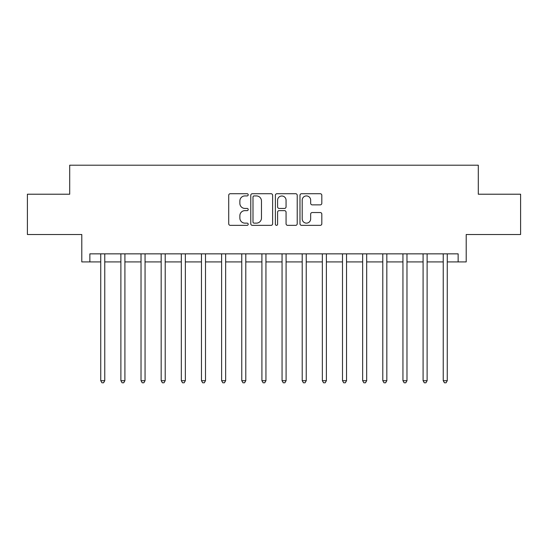 <?xml version="1.0" encoding="UTF-8"?>
<svg xmlns="http://www.w3.org/2000/svg" width="548" height="548" viewBox="0 0 548 548"><rect width="100%" height="100%" fill="white"/><g stroke="black" fill="none" stroke-linecap="round" stroke-linejoin="round"><path stroke-width="0.82" d="M248.21 194.814A1.11 1.11 0 0 0 247.107 193.711L230.297 193.711A1.582 1.582 0 0 0 228.715 195.294L228.715 223.769A1.582 1.582 0 0 0 230.297 225.351L247.107 225.351A1.11 1.11 0 0 0 248.21 224.242A1.11 1.11 0 0 0 247.107 223.132L244.929 223.132A5.062 5.062 0 0 1 239.866 218.07L239.866 215.7A5.062 5.062 0 0 1 244.929 210.638L247.107 210.638A1.11 1.11 0 0 0 248.21 209.528A1.11 1.11 0 0 0 247.107 208.425L244.929 208.425A5.062 5.062 0 0 1 239.866 203.363L239.866 200.986A5.062 5.062 0 0 1 244.929 195.924L247.107 195.924A1.11 1.11 0 0 0 248.21 194.814M320.238 204.863A1.582 1.582 0 0 0 321.82 203.281L321.82 195.294A1.582 1.582 0 0 0 320.238 193.711L301.564 193.711A1.582 1.582 0 0 0 299.982 195.294L299.982 223.769A1.582 1.582 0 0 0 301.564 225.351L320.238 225.351A1.582 1.582 0 0 0 321.82 223.769L321.82 214.117A1.582 1.582 0 0 0 320.238 212.535L312.244 212.535A1.582 1.582 0 0 0 310.661 214.117L310.661 218.905A4.233 4.233 0 0 1 306.435 223.132A4.233 4.233 0 0 1 302.201 218.905L302.201 200.157A4.233 4.233 0 0 1 306.435 195.924A4.233 4.233 0 0 1 310.661 200.157L310.661 203.281A1.582 1.582 0 0 0 312.244 204.863L320.238 204.863M89.858 261.91L89.858 253.854L458.142 253.854L458.142 261.91L466.204 261.91L466.204 234.51L520.6 234.51L520.6 194.218L478.294 194.218L478.294 165.208L69.706 165.208L69.706 194.218L27.4 194.218L27.4 234.51L81.796 234.51L81.796 261.91L100.736 261.91M272.616 195.294A1.582 1.582 0 0 0 271.034 193.711L252.368 193.711A1.582 1.582 0 0 0 250.785 195.294L250.785 223.769A1.582 1.582 0 0 0 252.368 225.351L271.034 225.351A1.582 1.582 0 0 0 272.616 223.769L272.616 195.294M276.966 193.711L295.632 193.711A1.582 1.582 0 0 1 297.215 195.294L297.215 223.769A1.582 1.582 0 0 1 295.632 225.351L287.645 225.351A1.582 1.582 0 0 1 286.063 223.769L286.063 212.22A1.582 1.582 0 0 0 284.481 210.638L279.179 210.638A1.582 1.582 0 0 0 277.596 212.22L277.596 224.242A1.11 1.11 0 0 1 276.493 225.351A1.11 1.11 0 0 1 275.384 224.242L275.384 195.294A1.582 1.582 0 0 1 276.966 193.711M104.764 261.91L120.882 261.91M124.91 261.91L141.028 261.91M145.056 261.91L161.174 261.91M165.208 261.91L181.326 261.91M185.354 261.91L201.472 261.91M205.5 261.91L221.618 261.91M225.646 261.91L241.764 261.91M245.792 261.91L261.91 261.91M265.944 261.91L282.056 261.91M286.09 261.91L302.208 261.91M306.236 261.91L322.354 261.91M326.382 261.91L342.5 261.91M346.528 261.91L362.646 261.91M366.674 261.91L382.792 261.91M386.826 261.91L402.944 261.91M406.972 261.91L423.09 261.91M427.118 261.91L443.236 261.91M447.264 261.91L458.142 261.91M254.108 195.924A1.11 1.11 0 0 0 252.998 197.033L252.998 222.029A1.11 1.11 0 0 0 254.108 223.132L256.402 223.132A5.062 5.062 0 0 0 261.464 218.07L261.464 200.986A5.062 5.062 0 0 0 256.402 195.924L254.108 195.924M286.063 200.232A4.233 4.233 0 0 0 281.83 196.006A4.233 4.233 0 0 0 277.596 200.232L277.596 206.843A1.582 1.582 0 0 0 279.179 208.425L284.481 208.425A1.582 1.582 0 0 0 286.063 206.843L286.063 200.232M104.963 253.854L104.88 254.06A1.61 1.61 90 0 0 104.764 254.656L104.764 380.696L100.736 380.696L100.736 254.656A1.61 1.61 90 0 0 100.62 254.06L100.537 253.854M104.764 380.696L103.558 382.792L101.942 382.792L100.736 380.696M125.108 253.854L125.026 254.06A1.61 1.61 90.2 0 0 124.91 254.656L124.91 380.696L120.882 380.696L120.882 254.656A1.61 1.61 90.2 0 0 120.766 254.06L120.683 253.854M124.91 380.696L123.704 382.792L122.094 382.792L120.882 380.696M145.254 253.854L145.172 254.06A1.61 1.61 90.2 0 0 145.056 254.656L145.056 380.696L141.028 380.696L141.028 254.656A1.61 1.61 90.2 0 0 140.911 254.06L140.829 253.854M145.056 380.696L143.85 382.792L142.24 382.792L141.028 380.696M165.407 253.854L165.325 254.06A1.61 1.61 90.2 0 0 165.208 254.656L165.208 380.696L161.174 380.696L161.174 254.656A1.61 1.61 90.2 0 0 161.057 254.06L160.975 253.854M165.208 380.696L163.996 382.792L162.386 382.792L161.174 380.696M185.553 253.854L185.471 254.06A1.61 1.61 90.2 0 0 185.354 254.656L185.354 380.696L181.326 380.696L181.326 254.656A1.61 1.61 90.2 0 0 181.21 254.06L181.128 253.854M185.354 380.696L184.142 382.792L182.532 382.792L181.326 380.696M205.699 253.854L205.616 254.06A1.61 1.61 90.2 0 0 205.5 254.656L205.5 380.696L201.472 380.696L201.472 254.656A1.61 1.61 90.2 0 0 201.356 254.06L201.274 253.854M205.5 380.696L204.294 382.792L202.678 382.792L201.472 380.696M225.845 253.854L225.762 254.06A1.61 1.61 90.2 0 0 225.646 254.656L225.646 380.696L221.618 380.696L221.618 254.656A1.61 1.61 90.2 0 0 221.502 254.06L221.419 253.854M225.646 380.696L224.44 382.792L222.824 382.792L221.618 380.696M245.99 253.854L245.908 254.06A1.61 1.61 90.2 0 0 245.792 254.656L245.792 380.696L241.764 380.696L241.764 254.656A1.61 1.61 90.2 0 0 241.647 254.06L241.565 253.854M245.792 380.696L244.586 382.792L242.976 382.792L241.764 380.696M266.143 253.854L266.061 254.06A1.61 1.61 90.2 0 0 265.944 254.656L265.944 380.696L261.91 380.696L261.91 254.656A1.61 1.61 90.2 0 0 261.793 254.06L261.711 253.854M265.944 380.696L264.732 382.792L263.122 382.792L261.91 380.696M286.289 253.854L286.207 254.06A1.61 1.61 90.2 0 0 286.09 254.656L286.09 380.696L282.056 380.696L282.056 254.656A1.61 1.61 90.2 0 0 281.939 254.06L281.857 253.854M286.09 380.696L284.878 382.792L283.268 382.792L282.056 380.696M306.435 253.854L306.353 254.06A1.61 1.61 90.2 0 0 306.236 254.656L306.236 380.696L302.208 380.696L302.208 254.656A1.61 1.61 90.2 0 0 302.092 254.06L302.01 253.854M306.236 380.696L305.024 382.792L303.414 382.792L302.208 380.696M326.581 253.854L326.498 254.06A1.61 1.61 90.2 0 0 326.382 254.656L326.382 380.696L322.354 380.696L322.354 254.656A1.61 1.61 90.2 0 0 322.238 254.06L322.156 253.854M326.382 380.696L325.176 382.792L323.56 382.792L322.354 380.696M346.726 253.854L346.644 254.06A1.61 1.61 90.2 0 0 346.528 254.656L346.528 380.696L342.5 380.696L342.5 254.656A1.61 1.61 90.2 0 0 342.384 254.06L342.301 253.854M346.528 380.696L345.322 382.792L343.706 382.792L342.5 380.696M366.872 253.854L366.79 254.06A1.61 1.61 90.2 0 0 366.674 254.656L366.674 380.696L362.646 380.696L362.646 254.656A1.61 1.61 90.2 0 0 362.529 254.06L362.447 253.854M366.674 380.696L365.468 382.792L363.858 382.792L362.646 380.696M387.025 253.854L386.943 254.06A1.61 1.61 90.2 0 0 386.826 254.656L386.826 380.696L382.792 380.696L382.792 254.656A1.61 1.61 90.2 0 0 382.675 254.06L382.593 253.854M386.826 380.696L385.614 382.792L384.004 382.792L382.792 380.696M407.171 253.854L407.089 254.06A1.61 1.61 90.2 0 0 406.972 254.656L406.972 380.696L402.944 380.696L402.944 254.656A1.61 1.61 90.2 0 0 402.828 254.06L402.746 253.854M406.972 380.696L405.76 382.792L404.15 382.792L402.944 380.696M427.317 253.854L427.235 254.06A1.61 1.61 90.2 0 0 427.118 254.656L427.118 380.696L423.09 380.696L423.09 254.656A1.61 1.61 90.2 0 0 422.974 254.06L422.892 253.854M427.118 380.696L425.906 382.792L424.296 382.792L423.09 380.696M447.463 253.854L447.38 254.06A1.61 1.61 90.2 0 0 447.264 254.656L447.264 380.696L443.236 380.696L443.236 254.656A1.61 1.61 90.2 0 0 443.12 254.06L443.037 253.854M447.264 380.696L446.058 382.792L444.442 382.792L443.236 380.696"/></g></svg>
